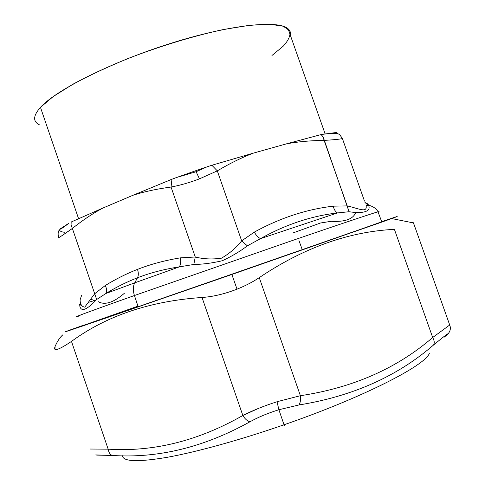 <?xml version="1.0" encoding="UTF-8"?>
<svg xmlns="http://www.w3.org/2000/svg" width="485" height="485" viewBox="0 0 485 485"><rect width="100%" height="100%" fill="white"/><g stroke="black" fill="none" stroke-linecap="round" stroke-linejoin="round"><path stroke-width="0.73" d="M381.683 221.669C402.035 214.74 404.005 214.243 377.342 223.67L84.238 325.459C57.854 334.456 61.268 333.08 83.208 325.32L65.645 331.631L105.785 318.081L231.866 274.48L237.019 289.157C224.682 293.946 213.018 296.723 202.027 297.487C150.247 301.027 106.73 315.662 71.477 341.404C106.73 315.662 150.247 301.027 202.027 297.487C213.018 296.723 224.682 293.946 237.019 289.157L231.866 274.48L391.692 218.565C401.616 214.982 398.276 216.019 381.683 221.669M137.952 306.15L80.219 326.557L138.183 306.847L311.746 246.592L381.731 221.809C383.12 221.366 383.132 221.396 381.768 221.912L138.183 306.847L83.244 325.435M54.938 349.315L55.114 346.381C57.442 341.088 60.019 337.227 62.85 334.814M277.65 401.556L300.385 395.705C300.882 399.761 300.367 402.853 298.845 404.981C352.553 396.306 397.451 376.311 433.541 345.005C444.648 335.838 449.371 332.28 447.71 334.317L444.024 337.299L447.71 334.317C449.371 332.28 444.648 335.838 433.541 345.005C434.693 343.162 434.414 340.664 432.693 337.499C434.414 340.664 434.693 343.162 433.541 345.005C397.451 376.311 352.553 396.306 298.845 404.981C300.367 402.853 300.882 399.761 300.385 395.705C352.88 387.788 396.985 368.382 432.693 337.499C396.985 368.382 352.88 387.788 300.385 395.705L259.257 277.632C303.78 247.696 348.83 231.606 394.408 229.356L432.693 337.499L449.716 324.998L432.693 337.499L394.408 229.356C348.83 231.606 303.78 247.696 259.257 277.632C252.824 281.967 245.416 285.81 237.019 289.157C245.416 285.81 252.824 281.967 259.257 277.632L300.385 395.705L299.942 395.79M447.71 334.317L448.764 332.922C450.529 330.382 450.832 327.708 449.674 324.908L414.099 224.646L412.771 222.282L413.584 222.948L414.038 224.773M258.56 408.364L242.846 415.487L202.027 297.487L242.846 415.487C198.31 440.865 153.418 452.087 108.161 449.165L71.477 341.404L108.161 449.165L89.992 449.031L108.161 449.165C153.418 452.087 198.31 440.865 242.846 415.487C252.727 410.443 264.131 405.86 277.038 401.75L278.887 409.728L277.038 401.744M55.114 346.381L55.114 346.381C52.962 351.861 58.412 350.206 71.477 341.404M412.771 222.282L412.959 222.827M96.667 455.088L112.356 455.457C158.134 458.513 204.015 447.279 249.987 421.762C258.305 417.155 267.932 413.147 278.887 409.728L284.034 424.775C363.52 397.336 426.024 365.066 429.401 353.195C426.024 365.066 363.52 397.336 284.034 424.775L278.887 409.728L298.845 404.981L278.887 409.728C267.932 413.147 258.305 417.155 249.993 421.762C247.332 421.077 244.955 418.985 242.846 415.487C244.955 418.985 247.332 421.077 249.993 421.762C204.009 447.279 158.134 458.513 112.356 455.457C110.198 454.772 108.798 452.675 108.161 449.165C108.798 452.675 110.198 454.772 112.356 455.457L95.733 454.924M284.034 424.775C240.263 439.98 196.855 451.941 167.41 457.276C138.031 462.241 123.038 461.726 122.426 455.736C123.038 461.726 138.031 462.241 167.41 457.276C196.855 451.941 240.263 439.98 284.034 424.775L284.356 425.763L284.034 424.775M302.04 249.108L298.978 240.59M79.746 304.919L79.813 306.187C81.25 312.182 86.87 309.951 96.673 299.494L105.948 293.473L134.715 282.852C132.987 286.289 132.89 290.515 134.43 295.529C86.3 312.625 68.197 319.354 80.11 315.711C68.197 319.354 86.3 312.625 134.43 295.529L138.183 306.847L134.43 295.529L289.806 241.397C340.118 224.125 372.419 213.333 378.003 211.818C379.409 211.436 379.446 211.527 378.1 212.09C379.446 211.527 379.409 211.436 378.003 211.818C372.419 213.333 340.118 224.125 289.806 241.397L134.43 295.529C132.89 290.515 132.987 286.289 134.715 282.852L179.365 266.859L193.818 264.464C202.712 264.361 212.224 263.112 222.354 260.718C231.794 256.31 240.13 251.351 247.368 245.84L260.548 238.62L337.493 212.933L349.054 211.727C363.356 213.958 371.086 211.327 368.691 205.731L368.127 204.373M367.339 204.997L366.066 205.573L367.339 204.997M293.528 232.758L320.488 223.003L331.14 221.305C345.314 222.063 353.553 218.996 355.863 212.103M94.06 300.676L88.609 302.307L94.06 300.676L95.139 300.803L90.647 299.148M80.983 304.35L80.474 304.453L80.983 304.35M79.401 304.568L80.51 303.137L79.401 304.568M105.948 293.473C116.309 287.108 126.834 281.876 137.522 277.772L134.715 282.852L105.948 293.473C106.973 291.291 106.755 288.636 105.3 285.501C115.818 279.033 126.543 273.661 137.479 269.393C150.32 264.319 164.609 260.469 180.353 257.85C181.014 261.47 180.687 264.477 179.365 266.859L134.715 282.852L137.522 277.772C150.065 272.879 164.009 269.242 179.365 266.859C164.009 269.242 150.065 272.879 137.522 277.772C138.601 275.498 138.589 272.703 137.479 269.393C138.589 272.703 138.601 275.498 137.522 277.772C126.834 281.882 116.309 287.114 105.948 293.473L96.673 299.494L94.696 293.746L105.3 285.501C106.755 288.636 106.973 291.291 105.948 293.473M61.686 235.843L72.368 228.441L94.696 293.746L84.742 307.157C81.686 306.617 80.14 304.168 80.104 299.797L81.528 295.601L80.104 299.797C80.14 304.162 81.686 306.617 84.742 307.157L94.696 293.746L96.673 299.494C86.87 309.951 81.25 312.182 79.813 306.187L80.643 303.525L79.813 306.187L79.958 303.95M98.237 301.676C104.875 305.429 113.642 302.579 124.53 293.14M367.8 203.839L365.126 202.912L367.8 203.839L368.691 205.731L368.315 205.561L364.89 202.239L368.691 205.731C371.086 211.327 363.356 213.958 349.054 211.727L337.493 212.933C335.456 211.812 334.038 209.556 333.25 206.167L347.199 205.895L349.054 211.727L323.44 137.776L321.216 134.539L335.729 132.569L333.262 133.43L323.932 134.005L333.262 133.43L335.729 132.569L336.917 132.629L337.887 133.848L336.917 132.629L335.729 132.569L321.216 134.539L323.04 136.861L324.113 140.414C310.497 140.547 297.893 141.705 286.302 143.887L321.216 134.539L286.302 143.887C297.893 141.705 310.497 140.547 324.113 140.414L347.199 205.895C358.221 208.32 367.43 213.448 366.108 205.682C367.43 213.448 358.221 208.326 347.199 205.895L333.25 206.167C334.038 209.556 335.456 211.812 337.493 212.933C311.158 216.031 285.507 224.591 260.548 238.62L247.368 245.84L241.675 240.857L254.352 232.091C256.086 235.352 258.153 237.523 260.548 238.62C258.153 237.523 256.086 235.352 254.352 232.091C280.16 217.947 306.459 209.308 333.25 206.167C306.459 209.308 280.16 217.947 254.352 232.091L241.675 240.857C236.256 247.732 229.526 253.503 221.481 258.178C212.285 259.499 203.542 259.111 195.267 257.008L193.818 264.464L179.365 266.859C180.687 264.477 181.014 261.47 180.353 257.85L195.267 257.008L171.047 187.046C180.232 185.306 189.702 182.578 199.45 178.862L217.304 170.865L241.675 240.857L247.368 245.84C240.13 251.351 231.794 256.304 222.354 260.718C212.224 263.112 202.712 264.361 193.818 264.464L195.267 257.008C203.542 259.105 212.285 259.499 221.481 258.178C229.526 253.503 236.256 247.726 241.675 240.857L217.304 170.865C230.169 163.233 242.257 157.304 253.576 153.066L286.302 143.887L253.576 153.066C242.257 157.304 230.169 163.233 217.304 170.865L211.866 165.252L253.576 153.066L211.866 165.252L217.304 170.865L199.45 178.862L196.128 171.726L206.877 166.895L211.86 165.252L206.877 166.895L196.128 171.726L195.764 170.708L206.877 166.895L195.764 170.708L196.128 171.726L176.819 177.413L195.764 170.708L176.819 177.413L196.128 171.726L199.45 178.862C189.702 182.578 180.232 185.306 171.047 187.046L171.945 179.226L176.819 177.413L171.945 179.226L171.047 187.046C156.703 188.938 143.99 191.69 132.902 195.297L171.945 179.226L132.902 195.297C143.99 191.69 156.703 188.938 171.047 187.046L195.267 257.008L180.353 257.85C164.609 260.469 150.32 264.319 137.479 269.393C126.543 273.661 115.818 279.033 105.3 285.501L94.696 293.746L72.368 228.441C82.632 220.251 92.762 213.473 102.765 208.107L132.902 195.297L102.765 208.107C92.762 213.473 82.632 220.251 72.368 228.441L71.071 224.991L71.174 222.015L102.765 208.107L71.174 222.015L71.071 224.991L72.368 228.441C61.292 236.328 56.733 239.202 58.691 237.062C57.836 237.965 58.085 238.026 59.437 237.244M364.484 201.093L342.374 138.492C340.949 139.098 334.862 139.735 324.113 140.414M260.548 238.62C285.507 224.591 311.158 216.031 337.493 212.933L260.548 238.62M60.049 228.993L68.912 223.209C62.904 227.871 59.946 229.793 60.049 228.993C59.946 229.793 62.904 227.871 68.912 223.209L60.049 228.993M59.364 229.702C59.831 231.212 61.601 232.054 64.663 232.236C61.601 232.054 59.831 231.212 59.364 229.702C57.988 232.03 57.763 234.485 58.691 237.062M271.927 55.526L283.422 45.996C288.702 40.091 290.818 35.035 289.781 30.828L283.27 26.226L269.848 24.25L249.757 25.268L223.84 29.439C194.612 35.654 160.777 45.875 128.458 58.345C107.543 66.93 88.967 75.581 72.732 84.305L53.15 96.594L40.473 107.367L78.54 218.577L40.473 107.367C55.963 90.016 111.623 61.898 171.011 43.274C230.423 24.577 278.529 19.782 288.048 28.742C290.103 30.525 290.879 32.713 290.363 35.302M39.485 124.863C32.719 121.577 33.053 115.745 40.473 107.367M391.692 218.565L413.584 222.948M444.024 337.299L448.11 333.71M381.768 221.912L378.003 211.818C377.494 210.308 374.281 206.41 368.521 205.282L366.108 205.682M80.261 303.592L79.989 303.901M330.855 132.999L333.262 133.43C339.118 133.236 339.33 134.012 342.374 138.492M325.108 133.811L288.048 28.742"/></g></svg>
